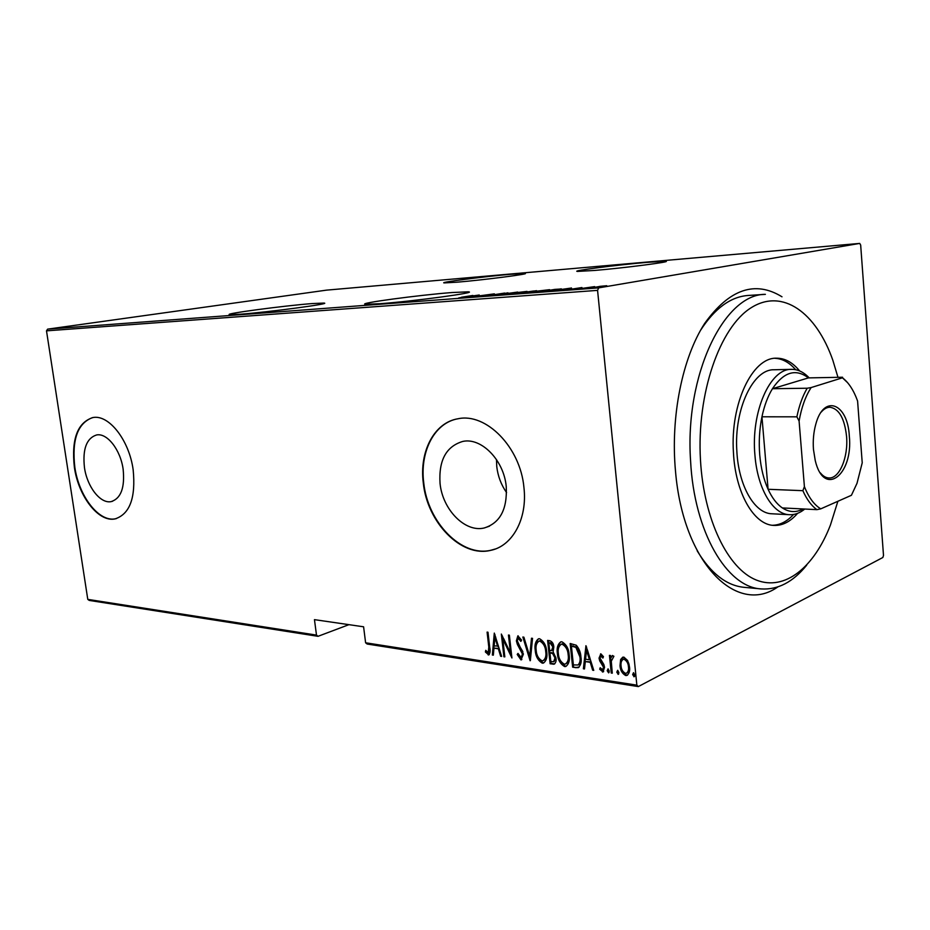 <?xml version="1.0" encoding="UTF-8"?>
<svg xmlns="http://www.w3.org/2000/svg" width="930" height="930" viewBox="0 0 930 930"><rect width="100%" height="100%" fill="white"/><g stroke="black" fill="none" stroke-linecap="round" stroke-linejoin="round"><path stroke-width="1.4" d="M777.782 586.958C736.932 615.916 683.236 563.638 675.517 471.371C670.39 416.617 682.376 357.759 704.731 323.338C729.376 289.079 755.125 280.232 781.99 296.798M806.67 565.196C793.023 582.087 777.84 589.992 761.112 588.923C726.969 587.272 694.14 532.193 690.583 460.885C684.596 374.802 724.098 293.915 765.39 294.345L748.15 295.461C730.608 296.717 714.693 308.423 700.383 330.557M239.975 314.247C267.98 312.259 333.231 303.505 323.861 303.075L312.294 303.564C284.51 305.645 222.224 313.922 229.733 314.631L239.975 314.247M457.107 282.185C483.344 280.023 532.134 273.687 524.741 273.455L510.733 274.269C484.751 276.477 437.984 282.522 444.249 282.906L457.107 282.185M379.87 303.715C413.164 301.343 479.52 292.334 468.174 291.822L452.108 292.531C419.291 294.996 356.295 303.459 365.571 304.261L379.87 303.715M594.665 270.444C624.786 267.945 673.971 261.528 665.334 261.284L646.757 262.376C617.055 264.911 570.137 270.99 577.542 271.409L594.665 270.444M506.234 486.46C503.851 460.083 481.287 437.24 462.745 441.436C446.133 446.423 438.565 460.431 440.053 483.484C442.552 509.524 464.965 532.669 484.158 527.996C500.061 523.078 507.42 509.233 506.234 486.46M496.457 459.525L496.771 466.651C497.91 476.218 501.177 484.867 506.583 492.609M123.144 469.278C120.528 449.795 107.113 432.717 96.569 434.961C86.525 438.239 82.479 449.109 84.456 467.546C87.106 486.797 100.405 503.99 111.193 501.607C120.981 498.41 124.957 487.634 123.144 469.278M133.164 469.848C129.224 440.157 108.775 414.21 92.849 417.57C77.457 422.604 71.296 439.146 74.365 467.209C78.411 496.388 98.58 522.579 115.076 518.894C129.851 514.081 135.885 497.736 133.164 469.848M92.442 417.64C77.632 423.255 71.749 439.75 74.807 467.104C78.852 496.283 99.01 522.462 115.518 518.777L116.39 518.591M523.927 487.413C520.37 447.202 486.006 412.548 458.048 418.756C434.217 422.487 419.186 451.608 423.29 482.891C427.149 522.346 461.141 557.675 490.598 550.374C512.476 546.154 527.659 518.707 523.927 487.413M455.665 419.244C433.368 424.673 419.86 452.805 423.731 482.751C427.591 522.195 461.594 557.512 491.04 550.211L495.283 549.002M859.715 243.416L860.669 245.043L883.5 555.431L882.849 557.5L638.317 686.584L367.152 644.025L365.606 642.781L636.852 685.154L597.572 290.369L46.5 330.848L47.604 329.139L326.546 290.137L859.715 243.416L598.699 287.87L597.572 290.369M599.745 286.37L606.755 285.719L604.082 286.417L591.747 287.835L599.745 286.452M578.972 288.835L594.665 286.614L578.972 288.835M581.936 287.544L568.788 289.579L581.959 287.73M543.515 291.509L561.336 288.835L543.515 291.509M517.126 293.485L536.575 290.672L517.126 293.485M496.876 295.008L507.954 292.81L500.073 294.508L517.685 292.067L496.876 295.008M471.347 296.937L494.376 293.845L471.347 296.937M461.431 297.228L472.87 295.473L461.431 297.298M47.604 329.139L598.699 287.87M479.217 294.996L468.127 297.17L458.781 297.879L479.217 295.019M487.227 295.775L504.688 293.055L487.227 295.775M511.209 293.241L527.043 291.392L511.221 293.334M533.564 291.555L549.607 289.672L533.564 291.648M571.497 287.975L561.267 290.172L550.769 290.962L571.508 288.009M576.147 288.951L578.855 288.637L576.158 289.067M585.9 288.219L588.609 287.905L585.912 288.335M601.942 287.01L604.686 286.696L601.954 287.126M318.025 636.318L89.268 600.431L87.78 599.373L316.491 635.097L318.025 636.318L348.948 624.658M620.636 659.533L623.832 657.08L627.634 660.521L629.529 667.054C630.075 670.972 629.157 673.773 626.785 675.459L625.681 675.517C622.158 673.564 620.275 670.286 620.019 665.659L620.636 659.533L622.821 657.126M611.242 673.018L609.441 655.359L610.487 655.499L610.743 658.103L612.347 655.545L613.905 656.278L611.277 661.207L612.277 673.169L611.242 673.018L612.091 672.588L610.347 655.487M600.861 653.837L603.454 656.673L602.884 658.08L600.792 656.01L600.059 658.184L603.849 664.52L604.547 667.31L603.035 671.96L599.676 669.228L600.21 667.717L602.582 669.809L603.524 667.24L599.722 660.893L599.036 658.126L600.861 653.837M576.228 667.717L572.648 667.17L570.148 643.525L576.24 645.211C579.158 648.57 580.715 652.511 580.925 657.033C581.762 661.939 580.82 665.485 578.088 667.67L572.648 667.17M550.13 663.764L547.607 640.421L549.735 640.712C552.246 641.561 553.606 643.653 553.815 647.001L553.094 651.814L555.966 658.115C556.407 661.009 555.756 663.032 554.024 664.183L550.13 663.764L550.99 663.357L548.526 640.549M530.1 660.73L522.858 637.027L523.881 637.166L529.728 656.313L531.495 638.213L532.53 638.352L530.344 660.614M504.816 656.894L503.897 656.754L501.34 634.062L510.465 653.023L508.454 635.039L509.373 635.167L511.919 657.975L502.805 639.05L504.816 656.894M488.796 647.082L487.088 632.109L487.994 632.226L489.726 647.443C490.505 650.721 490.168 653.22 488.715 654.929L485.402 651.988L485.751 650.337L488.25 652.651L488.796 647.082L489.645 646.722M87.78 599.373L46.5 330.848M365.606 642.781L363.595 626.797L314.456 619.647L316.491 635.097M494.295 633.098L501.619 656.417L500.631 656.266L498.364 648.803L493.958 648.152L493.33 655.162L492.354 655.011L494.295 633.098M521.009 659.928L517.208 654.441L517.987 653.418L521.195 657.568L522.428 654.011L517.371 644.397L516.383 640.828L517.859 635.853L521.579 640.107L520.858 641.398L518.161 638.178L517.301 640.863L523.369 654.185L521.009 659.928L521.87 659.533L518.08 654.057L517.208 654.441M535.227 650.233C534.401 644.92 535.494 641.107 538.528 638.782L539.54 638.724C543.969 641.305 546.352 645.653 546.701 651.779C547.514 657.057 546.41 660.835 543.411 663.113L542.283 663.16C537.947 660.533 535.587 656.231 535.227 650.233L536.099 649.849C535.401 645.141 536.226 641.456 538.586 638.771M557.384 653.441C556.558 648.071 557.698 644.199 560.802 641.84L561.86 641.793C566.393 644.409 568.835 648.826 569.172 655.034C569.974 660.358 568.846 664.183 565.777 666.496L564.591 666.543C560.139 663.881 557.733 659.51 557.384 653.441L558.244 653.034C557.547 648.291 558.407 644.56 560.825 641.84M585.947 645.699L593.759 670.367L592.654 670.205L590.225 662.311L585.307 661.579L584.493 668.961L583.389 668.798L585.947 645.699M607.185 670.728L608.011 668.879L609.255 671.042L608.65 672.878L607.185 670.728L608.185 668.937M616.799 672.181L617.648 670.321L618.903 672.495L618.287 674.343L616.799 672.181L617.811 670.367M632.644 674.564L633.504 672.681L634.772 674.878L634.144 676.749L632.644 674.564L633.656 672.727M636.852 685.154L638.317 686.584M697.186 550.839C710.846 573.38 726.423 585.54 743.907 587.307L761.112 588.923M489.296 654.581L488.204 654.941M489.064 654.557L486.274 651.605L485.402 651.988M488.878 652.279L489.924 649.419M501.468 655.894L500.631 656.266M499.189 648.431L498.364 648.803M499.189 648.408L493.958 648.152M493.377 654.65L492.354 655.011M493.226 654.627L494.993 634.679M497.631 646.42L494.911 637.469L494.156 645.908L498.468 646.048M495.737 637.12L494.911 637.469M504.758 656.371L503.897 656.754M502.816 639.038L502.491 636.108M511.326 652.628L510.465 653.023M511.651 655.592L503.676 638.666L502.805 639.05M521.544 657.405L523.311 653.709M523.299 653.627L522.428 654.011M522.893 651.872L521.8 651.709M522.672 651.314L518.231 644.013L517.371 644.397M518.231 644.013L517.638 642.398M517.289 640.77L516.383 640.828M517.254 640.444L518.15 635.818M521.439 640.363L519.37 637.782L518.51 638.166L519.37 637.782M530.519 658.882L529.728 656.313L530.588 655.917L532.309 638.317M543.411 663.113L542.283 663.16M543.143 662.753C538.807 660.137 536.459 655.836 536.099 649.849M543.701 660.381L543.794 660.335C546.328 658.591 547.259 655.569 546.596 651.244C546.282 646.315 544.317 642.804 540.714 640.735L539.109 641.142M545.736 651.639C545.422 646.699 543.457 643.2 539.853 641.119L538.993 641.165C536.447 642.967 535.517 646.036 536.18 650.361C536.494 655.231 538.424 658.707 541.981 660.777L542.934 660.742C545.468 658.998 546.398 655.964 545.736 651.639L546.596 651.244M540.714 640.735L539.853 641.119M554.733 663.811L553.129 664.218M553.989 663.811L550.99 663.357M554.106 661.509L555.849 657.568L553.478 653.116L549.909 652.848L550.839 661.521L553.664 661.718L554.989 657.975L552.618 653.511L549.909 652.848M552.036 650.326L553.71 646.513L551.025 642.746L548.84 642.956L549.642 650.454L551.583 650.535L552.85 646.908L550.165 643.142L548.84 642.956M551.025 642.746L550.165 643.142M553.71 646.513L552.85 646.908M553.478 653.116L552.618 653.511M555.849 657.568L554.989 657.975M565.777 666.496L564.591 666.543M565.44 666.136C560.988 663.474 558.593 659.103 558.244 653.034M566.114 663.683L566.138 663.683C568.73 661.904 569.706 658.847 569.044 654.476C568.73 649.477 566.73 645.932 563.022 643.816L561.36 644.246M568.183 654.883C567.87 649.884 565.87 646.327 562.162 644.211L561.267 644.258C558.663 646.094 557.698 649.198 558.36 653.569C558.663 658.498 560.639 662.021 564.289 664.125L565.277 664.09C567.881 662.323 568.846 659.254 568.183 654.883L569.044 654.476M563.022 643.816L562.162 644.211M573.508 666.764L571.067 643.653M579.018 667.229L577.077 667.298M577.995 664.996L578.855 664.59C580.715 662.718 581.355 660.021 580.773 656.475L576.74 646.966L571.404 646.094L573.392 664.904L577.995 664.996C579.867 663.137 580.506 660.428 579.913 656.882L575.879 647.373L571.404 646.094M576.74 646.966L575.879 647.373M580.773 656.475L579.913 656.882M593.584 669.798L592.654 670.205M593.503 669.786L591.085 661.893L590.225 662.311M591.085 661.893L585.307 661.579M584.552 668.426L583.389 668.798M584.249 668.379L586.609 647.059M589.457 659.777L590.306 659.37L587.411 649.919L586.551 650.326L585.563 659.219L589.457 659.777L586.551 650.326M603.338 656.964L601.896 655.58L601.047 655.999M601.896 655.58L601.245 655.894M603.675 671.576L602.454 671.995M603.303 671.565L600.524 668.81L599.676 669.228M602.849 669.681L604.372 666.822L603.524 667.24M604.372 666.822L603.896 665.101L603.047 665.52M603.896 665.101L602.361 663.09L601.501 663.509M602.361 663.09L600.571 660.474L599.722 660.893M600.571 660.474L599.885 657.708L599.036 658.126M599.885 657.708L600.617 653.825M609.092 672.413L608.034 670.309M612.591 655.522L610.743 658.103M618.636 674.064L618.055 674.355M618.729 673.878L617.648 671.751M627.622 675.029L625.681 675.517M626.529 675.075C623.007 673.134 621.112 669.856 620.868 665.229L620.019 665.659M620.868 665.229L621.484 659.114M627.006 672.913L627.111 672.867C629.006 671.634 629.738 669.519 629.308 666.485C629.099 662.904 627.622 660.37 624.89 658.847L623.46 659.219M628.471 666.915C628.25 663.334 626.785 660.788 624.053 659.265L623.286 659.312C621.38 660.602 620.647 662.776 621.066 665.822C621.275 669.367 622.74 671.867 625.46 673.332L626.262 673.297C628.157 672.076 628.889 669.937 628.471 666.915L629.308 666.485M624.89 658.847L624.053 659.265M634.516 676.447L633.911 676.761M634.597 676.284L633.481 674.122M471.963 296.31L476.3 295.473L468.464 296.577L471.975 296.426M521.904 292.427L508.861 293.95L521.904 292.508M533.599 290.997L527.24 291.915L533.599 290.997M526.275 292.136L519.742 293.148L526.275 292.136M544.55 290.718L531.332 292.253L544.562 290.799M555.001 289.37L542.539 291.439L556.163 289.858L559.36 289.114L555.001 289.37M564.626 289.311L568.649 288.463L560.697 289.602L564.65 289.463M603 286.498L593.491 287.579L603 286.591M837.965 377.324L832.838 360.247C816.238 312.689 782.56 287.847 751.161 307.737C719.774 327.209 696.547 393.495 700.476 460.118C703.847 519.905 727.958 568.869 756.369 580.064C784.862 591.387 814.192 567.277 830.444 525.008L837.884 501.27M791.558 369.35L774.004 369.768C753.207 368.966 734.026 408.991 736.827 450.794C738.443 485.751 754.567 513.546 771.912 513.779L789.442 514.709C773.039 514.429 757.59 489.006 754.974 455.654C750.65 412.234 770.087 368.35 791.558 369.35C797.882 369.291 803.753 372.128 809.193 377.882M799.637 370.942C792.639 362.363 784.874 358.12 776.341 358.201C752.393 357.364 730.166 403.748 733.433 452.352C735.316 492.935 753.963 525.043 773.911 525.415C782.444 525.752 790.326 521.73 797.568 513.36M772.47 525.276C780.014 525.113 787.059 521.509 793.581 514.476M795.685 369.71C789.361 362.479 782.432 358.678 774.888 358.294M849.311 436.007C853.426 474.916 823.957 497.98 815.238 460.501L813.471 449.516C812.82 440.611 813.587 432.206 815.773 424.289C823.782 393.564 847.742 403.295 849.311 436.007M820.376 472.882C822.992 476.137 825.84 477.822 828.909 477.962C839.465 478.811 848.439 457.153 846.556 436.333C844.556 418.361 839.011 408.665 829.932 407.235C826.863 407.27 823.968 408.886 821.26 412.06M796.882 416.826L761.949 416.791L768.087 489.285L802.869 490.68L804.404 486.634C808.786 497.55 814.238 504.955 820.772 508.85L851.427 495.283L857.007 483.309L862.226 462.815L857.588 401.004C853.705 390.275 848.672 382.532 842.464 377.801L811.134 387.566C805.519 396.203 801.509 407.363 799.091 421.023L796.882 416.826C799.196 405.526 802.637 395.982 807.205 388.228L772.446 388.717L808.414 377.894C795.789 368.303 783.804 371.907 772.446 388.717C767.796 396.331 764.297 405.689 761.949 416.791C759.415 429.218 758.682 441.983 759.752 455.084C760.914 468.139 763.693 479.543 768.087 489.285C772.074 497.934 776.841 504.153 782.374 507.931C789.256 512.407 796.173 512.755 803.102 508.954M804.752 509.036C799.87 513.058 794.766 514.941 789.442 514.709M842.464 377.801L847.602 382.683M808.414 377.894L842.557 377.243M807.205 388.228L811.134 387.566M799.091 421.023L804.404 486.634M820.772 508.85L816.9 509.64C811.471 505.804 806.787 499.48 802.869 490.68M782.374 507.931L816.9 509.64M520.335 647.385L519.463 647.768M551.409 652.546L550.548 652.941M573.078 645.804L572.217 646.211M468.243 292.497L468.174 291.822M112.518 501.27L111.193 501.607M489.494 526.171L484.158 527.996M488.25 652.651L489.122 652.267M518.161 638.178L519.021 637.794M538.993 641.165L539.853 640.782M554.024 664.183L554.617 663.904M561.267 644.258L562.127 643.862M578.088 667.67L578.937 667.252M600.792 656.01L601.64 655.592M626.785 675.459L627.622 675.04M623.286 659.312L624.123 658.893"/></g></svg>

